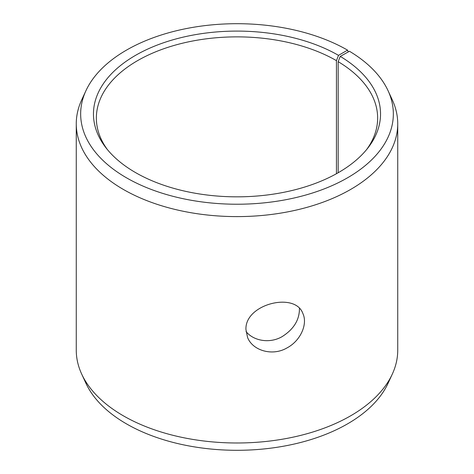 <?xml version="1.0" encoding="UTF-8"?>
<svg xmlns="http://www.w3.org/2000/svg" width="474" height="474" viewBox="0 0 474 474"><rect width="100%" height="100%" fill="white"/><g stroke="black" fill="none" stroke-linecap="round" stroke-linejoin="round"><path stroke-width="0.71" d="M338.501 55.363A143.539 82.873 180 0 0 155.602 45.705A143.539 82.873 180 0 0 105.969 147.799A143.539 82.873 180 0 0 237 196.834A143.539 82.873 180 0 0 368.031 147.799A143.539 82.873 180 0 0 340.255 56.394L349.462 51.263A156.343 90.267 180 0 1 388.076 90.735L392.318 99.925A160.733 92.797 180 0 1 397.733 123.809L397.733 350.191A160.733 92.797 180 0 1 392.318 374.075L388.076 383.265A156.343 90.267 180 0 1 237 450.3A156.343 90.267 180 0 1 85.924 383.265L81.682 374.075A160.733 92.797 180 0 1 76.267 350.191L76.267 123.809A160.733 92.797 180 0 1 81.682 99.925L85.924 90.735A156.343 90.267 180 0 1 196.42 26.793A156.343 90.267 180 0 1 347.555 50.137L338.501 55.363L336.445 60.648L336.445 173.727M392.318 374.075A160.733 92.797 180 0 1 237 442.989A160.733 92.797 180 0 1 81.682 374.075M388.076 90.735A156.343 90.267 180 0 1 237 204.229A156.343 90.267 180 0 1 85.924 90.735M348.248 51.939L347.555 50.137M397.733 123.809A160.733 92.797 180 0 1 237 216.606A160.733 92.797 180 0 1 76.267 123.809M340.255 56.394L338.169 61.661A140.642 81.196 180 0 1 377.642 118.067A140.642 81.196 180 0 1 366.669 149.506M107.331 149.506A140.642 81.196 180 0 1 96.358 118.067A140.642 81.196 180 0 1 183.177 43.051A140.642 81.196 180 0 1 336.445 60.648M338.169 61.661L338.169 172.755M246.042 331.551C253.661 341.067 269.896 343.763 282.101 336.641C293.744 329.264 299.521 319.873 299.438 308.473M245.953 329.655C244.554 304.089 295.391 291.403 302.933 313.664C307.833 324.103 300.623 340.747 287.013 347.91C272.414 356.513 252.701 350.588 247.6 337.559L245.953 329.655"/></g></svg>
